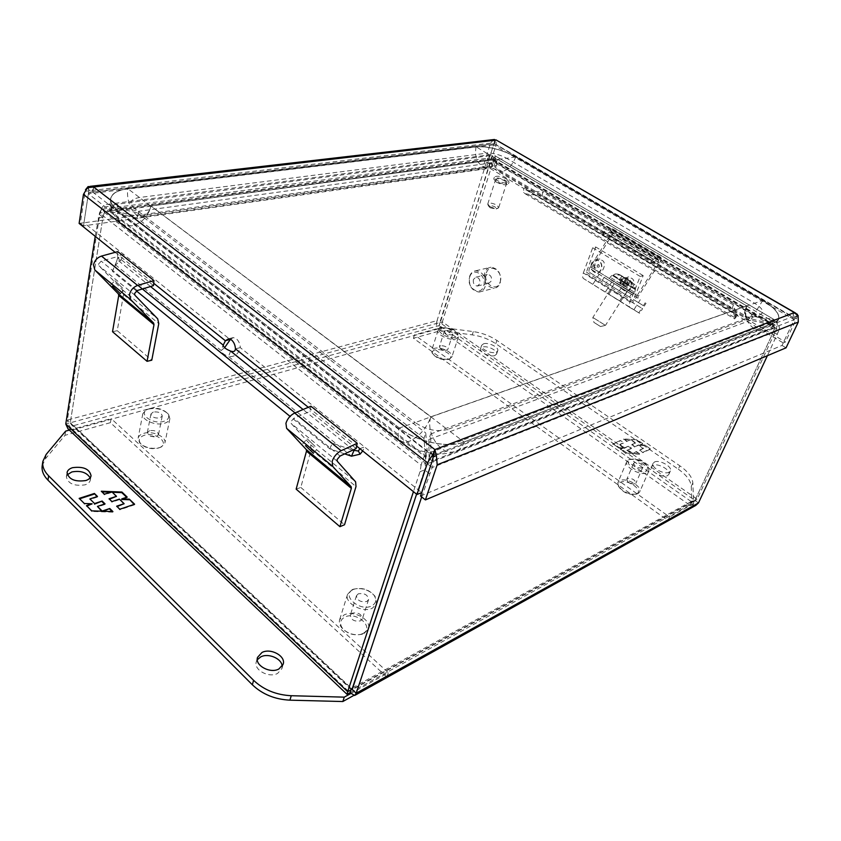 <?xml version="1.0" encoding="UTF-8"?>
<svg xmlns="http://www.w3.org/2000/svg" width="841" height="841" viewBox="0 0 841 841"><rect width="100%" height="100%" fill="white"/><g stroke="black" fill="none" stroke-linecap="round" stroke-linejoin="round"><path stroke-width="0.63" stroke-dasharray="4.21 3.15" d="M628.626 459.796L629.11 459.596C637.257 458.629 643.775 461.457 648.653 468.08L648.8 471.065L647.097 472.726C640.884 476.353 623.801 466.86 626.818 461.52L628.626 459.796M637.951 493.667L639.665 491.974C642.703 486.455 626.03 477.068 619.743 480.674L617.925 482.45L618.156 485.709C622.866 492.111 629.184 494.876 637.1 494.014L637.951 493.667M630.035 459.47L630.466 459.291C637.751 458.429 643.575 460.963 647.938 466.881L646.54 471.023C639.57 474.892 622.172 462.634 630.035 459.47M636.532 493.961C644.153 490.492 627.197 478.476 620.28 482.345C618.482 483.302 618.009 484.805 618.871 486.855C623.076 492.563 628.711 495.034 635.785 494.266L636.532 493.961M627.565 478.518L626.818 479.233L627.849 481.83L633.294 484.216L635.901 483.207C635.06 479.748 632.274 478.182 627.565 478.518M634.408 462.539L633.672 463.244C634.556 466.66 637.373 468.216 642.114 467.922L642.829 467.218C641.956 463.812 639.149 462.245 634.408 462.539M148.426 409.073C156.699 407.601 163.417 409.357 168.568 414.35L169.871 418.713C169.346 420.805 167.538 422.329 164.426 423.275C155.564 426.208 141.025 419.764 142.812 413.73L145.787 410.135L148.426 409.073M159.475 447.685L161.525 446.865L164.889 443.007C166.697 436.836 152.578 430.455 143.716 433.388C140.51 434.377 138.649 435.974 138.124 438.182L139.711 442.944C145.009 447.748 151.601 449.325 159.475 447.685M149.498 408.652C156.899 407.338 162.902 408.915 167.517 413.373C169.903 416.947 168.673 419.596 163.806 421.341C153.051 424.873 137.966 414.14 147.143 409.599L149.498 408.652M158.392 448.064L160.232 447.328C169.977 442.713 155.196 431.643 144.326 435.291C139.217 437.162 138.019 440.011 140.752 443.838C145.482 448.127 151.359 449.536 158.392 448.064M149.635 430.634L147.322 432.6L150.486 436.216L156.226 436.574L158.507 434.629C157.772 431.412 154.818 430.077 149.635 430.634M153.293 412.016L150.97 413.94C151.748 417.125 154.744 418.461 159.958 417.924L162.25 416.022C161.493 412.836 158.507 411.501 153.293 412.016M698.493 502.907L694.908 500.406L697.168 499.155L689.557 505.01L695.707 505.462M67.942 428.742L72.946 429.825C69.635 427.165 67.785 423.906 67.385 420.037L70.276 422.771L65.766 424.001M99.69 214.781L102.928 217.314L104.578 211.827L101.341 209.293L99.69 214.781L67.385 420.037L437.047 320.652C435.922 323.964 436.342 326.697 438.319 328.863C440.274 327.601 441.62 325.267 442.345 321.882L439.801 322.566L437.047 320.652L487.696 158.182L490.724 159.969L439.359 325.541L439.801 322.566L694.908 500.395L691.176 501.53L689.557 505.01L438.319 328.863L439.359 325.541L73.619 425.641L70.276 422.771L71.506 424.842L73.619 425.641L351.433 688.358L351.128 689.504L351.843 689.399L70.266 422.781L439.79 322.566L489.882 163.974L491.67 160.21L494.287 159.864L492.49 163.617L442.345 321.882L697.168 499.155L775.549 331.144L776.905 326.413L774.687 327.275L773.331 332.027L694.908 500.406L352.053 689.305M350.886 690.009L351.433 688.358L352.558 687.738M352.106 689.746L351.433 688.358M777.357 334.413L773.331 332.027L774.982 327.822L779.018 330.208L767.391 355.701M421.688 496.936L432.169 467.522L430.466 466.198M352.579 687.728L691.176 501.53L693.678 501.425L694.908 500.406L773.331 332.027L775.549 331.144M438.319 328.863L72.946 429.825L73.619 425.641M430.455 466.187L427.312 463.738L424.61 469.898L425.725 463.402L421.12 465.199L419.995 471.717L413.446 491.649M95.222 236.332L99.49 213.015L104.326 212.374L102.928 217.325L70.266 422.781L102.928 217.314M429.446 473.693L424.61 469.898L416.589 494.172M430.897 451.281L430.97 452.269C433.546 456.589 433.935 461.677 432.169 467.522L779.018 330.208C780.059 326.224 778.451 323.186 774.214 321.083L430.97 452.269L427.312 463.738L774.982 327.822L772.301 325.215L774.214 321.083L752.706 316.079L430.655 433.998L430.897 451.281L429.141 457.809L772.301 325.215L750.824 320.232L752.706 316.079M419.995 471.717L424.6 469.898L416.579 494.161M423.959 438.403L137.02 218.071L137.892 213.004L110.339 206.266C104.852 206.287 101.246 208.536 99.49 213.015L421.12 465.199C422.697 459.312 424.737 454.729 427.239 451.47L110.339 206.266L109.509 211.354L104.326 212.374L425.725 463.402L425.409 457.01L427.239 451.47L425.746 432.936L423.959 438.403L425.399 456.032L427.217 450.492M101.341 209.293C102.455 206.056 104.536 204.384 107.585 204.3L110.938 205.015L492.143 155.364L490.85 154.681L487.696 158.182L101.341 209.293M494.287 159.864C495.36 157.309 495.549 155.911 494.865 155.68L775.139 320.169C777.137 321.146 777.725 323.228 776.905 326.413L494.287 159.864M137.892 213.004L425.746 432.936M493.215 162.681L492.143 155.364L490.724 159.969L104.578 211.827L108.132 209.966L110.118 210.092L110.938 205.015L138.628 211.301L137.745 216.358L491.974 166.571L493.215 162.681L138.628 211.301M751.791 314.366L773.499 319.811L771.586 323.922L774.687 327.275L491.67 160.21L493.183 159.779L494.403 155.932L496.285 163.469L495.044 167.348L749.92 318.508L751.791 314.366L496.285 163.469M750.824 320.232L428.868 439.454L430.655 433.998M428.868 439.454L429.068 456.81M111.79 206.592L110.959 211.69L109.509 211.354L425.409 457.01L425.399 456.032M110.959 211.69L137.02 218.071M491.974 166.571L490.934 159.201L110.118 210.092L137.745 216.358M772.374 319.548L770.472 323.659L493.246 160.158L494.455 156.31M770.472 323.659L749.92 318.508M495.044 167.348L493.246 160.158M122.733 288.232L114.881 280.673L122.733 288.232M117.772 251.617L117.456 256.631L101.193 261.141L98.544 264.074L98.986 265.777L122.323 289.693L123.511 294.518L117.246 330.692L112.526 331.722M117.246 330.692L151.779 360.19M153.525 285.625L117.456 256.631M351.895 589.772L353.241 589.236C361.893 587.396 369.167 589.741 375.065 596.29L376.621 603.712L372.51 608.075C362.902 613.478 343.98 602.965 347.564 594.314L351.895 589.772M364.216 633.378L368.326 628.921C371.974 620.08 353.64 609.672 343.969 615.013L339.648 619.649C338.86 622.298 339.554 625.01 341.719 627.796C347.238 633.557 353.935 635.722 361.809 634.293L364.216 633.378M353.367 589.52L354.566 589.036C362.313 587.386 368.821 589.499 374.087 595.354C376.905 599.822 376.137 603.323 371.796 605.867C359.864 612.29 340.479 594.86 353.367 589.52M362.744 633.578C375.202 627.733 356.332 610.818 344.663 617.168C339.974 619.933 339.312 623.749 342.665 628.595C347.585 633.736 353.556 635.67 360.589 634.398L362.744 633.578M352.106 613.173L350.329 615.076C350.991 619.943 354.408 621.867 360.579 620.816L362.313 618.955C361.683 614.077 358.277 612.153 352.106 613.173M358.245 593.841L356.468 595.712C357.173 600.548 360.631 602.461 366.844 601.462L368.579 599.633C367.906 594.797 364.458 592.873 358.245 593.841M315.07 446.382L307.207 438.792L315.07 446.382M310.907 406.203L309.993 411.417L293.793 418.292L290.891 421.688L291.112 423.38L310.623 444.763L311.181 449.546L300.794 487.433L296.148 489.147M300.794 487.433L344.516 524.773M356.163 448.537L309.993 411.417M483.554 343.79C488.432 342.045 499.312 347.417 497.714 350.813L495.864 352.305C491.028 354.114 480.032 348.689 481.651 345.315L483.554 343.79M494.718 355.606L496.579 354.103C498.177 350.697 487.317 345.315 482.45 347.081L480.537 348.616C478.918 352.001 489.882 357.425 494.718 355.606M654.424 462.045C659.27 459.249 672.758 466.776 670.372 470.981L669.11 472.211C664.316 475.081 650.692 467.48 653.11 463.317L654.424 462.045M667.586 475.617L668.847 474.387C671.244 470.172 657.778 462.645 652.931 465.441L651.617 466.723C649.199 470.897 662.782 478.508 667.586 475.617M678.319 469.204C686.414 474.923 690.724 480.632 691.26 486.319L692.059 507.102L667.933 520.537L413.446 338.261L440.537 330.713L472.221 334.865C480.957 336.127 488.8 339.081 495.77 343.696L678.319 469.204L679.843 465.819C687.959 471.549 692.29 477.236 692.837 482.913L693.667 503.633L692.059 507.102M440.537 330.713L441.588 327.412L473.304 331.596C482.051 332.878 489.914 335.822 496.894 340.437L679.843 465.819M413.446 338.261L414.476 334.897L441.588 327.412M667.933 520.537L669.552 516.994L414.476 334.897M693.667 503.633L669.552 516.994M643.06 452.237L650.335 448.821L644.9 445.089L640.001 444.773L642.671 443.554L637.226 439.811L623.833 438.939L627.039 441.157L630.729 439.507L635.575 442.839L631.896 444.521L634.902 446.592L638.571 444.91L643.46 448.274L639.801 449.977L642.86 452.7L639.801 449.977M620.406 440.474L612.879 443.817L618.293 447.601L623.297 447.906L620.532 449.157L626.04 453.005L639.675 453.825L636.406 451.554L632.684 453.288L627.775 449.872L631.496 448.158L628.479 446.066L624.758 447.769L619.88 444.374L623.623 442.702L620.406 440.474L623.623 442.702M644.9 445.089L650.335 448.821M650.135 449.294L642.86 452.7M639.602 450.45L643.46 448.274M643.26 448.747L638.571 444.91M638.372 445.383L634.902 446.592M634.703 447.065L631.896 444.521M631.696 444.984L635.575 442.839M635.375 443.312L630.729 439.507M630.529 439.969L627.039 441.157M626.839 441.63L623.833 438.939M623.633 439.412L637.226 439.811M637.026 440.285L642.671 443.554M642.471 444.027L640.001 444.773M639.801 445.246L644.7 445.551M618.293 447.601L612.879 443.817M612.679 444.29L620.206 440.936M623.423 443.165L619.88 444.374M619.68 444.847L624.758 447.769M624.558 448.242L628.479 446.066M628.28 446.539L631.496 448.158M631.297 448.631L627.775 449.872M627.575 450.345L632.684 453.288M632.485 453.762L636.406 451.554M636.195 452.027L639.675 453.825M639.465 454.298L626.04 453.005M625.841 453.478L620.532 449.157M620.343 449.63L623.297 447.906M623.097 448.379L618.093 448.074M489.641 206.392C493.194 208.253 496.085 208.799 498.314 208.032L498.734 207.538L496.842 205.12C492.437 202.965 489.409 202.586 487.769 203.995L489.641 206.392M504.726 180.794L506.66 183.159C505.031 184.484 501.982 184.074 497.504 181.919L495.591 179.575C497.22 178.25 500.269 178.649 504.726 180.794M490.261 207.843L496.158 208.957L495.17 206.97C491.522 205.309 489.473 205.193 489.02 206.634L490.261 207.843M496.306 182.108C502.256 184.978 506.324 185.525 508.49 183.759L505.914 180.615C499.975 177.766 495.927 177.22 493.762 178.986L496.306 182.108M506.471 178.881L509.057 182.024C506.892 183.78 502.823 183.222 496.863 180.363L494.319 177.241C496.484 175.485 500.532 176.032 506.471 178.881M230.466 339.249L233.346 337.598L236.342 338.744C238.749 340.878 240.053 343.832 240.274 347.627L421.667 492.584M420.542 496.011L782.035 345.43L794.198 319.696L792.043 316.868L794.198 319.685L795.575 316.794C793.084 316.216 792.569 314.87 794.03 312.726L792.043 316.868L494.235 143.748L493.551 144.873L494.298 143.79L92.836 192.19C90.355 191.78 88.873 192.326 88.368 193.808L91.227 192.011L92.836 192.19L93.614 187.017C93.698 189.919 92.142 190.981 88.915 190.171L83.995 222.739L230.234 339.606M434.355 451.207L432.421 460.269M88.316 187.448L88.915 190.171L83.522 225.872L486.024 168.789L493.551 144.883L88.379 193.798L432.2 460.921L434.166 451.817M87.496 187.701L88.915 190.171C92.142 190.97 93.698 189.919 93.593 187.007L92.825 192.179L432.989 455.275L434.881 449.599M434.082 452.153L433.651 454.518M433.609 454.907L434.334 451.291M494.371 143.99L495.58 140.142C494.95 142.339 494.561 143.023 494.403 142.182L493.551 144.873L494.413 142.182C494.529 142.844 494.781 142.602 495.181 141.435L494.382 143.99M783.234 342.907L785.41 342.003L737.851 313.735L737.578 315.133L736.443 314.103L735.139 317.845L732.122 308.658L542.003 195.848L525.194 193.777L523.638 192.589L523.712 188.437L486.771 166.444L493.562 144.883L794.198 319.685L783.234 342.907L523.712 188.437L526.256 188.006L489.357 166.087L496.158 144.568L496.001 140.079L494.413 142.182L493.909 139.543M794.02 312.726C792.558 314.86 793.084 316.205 795.575 316.784L794.198 319.685L432.221 460.921M798.109 315.522L795.575 316.794L797.194 314.597M782.035 345.43L786.051 347.827M359.843 448.642L364.574 446.96L362.702 450.934M230.623 351.086L228.521 356.5C234.513 357.194 238.434 354.24 240.274 347.627L235.438 348.836M136.421 290.923L112.379 271.286L115.543 264.915L120.221 260.941L123.879 254.613L119.002 255.412L117.782 257.535L120.221 260.941M224.61 347.69L221.162 350.529C221.32 352.61 223.769 354.597 228.521 356.5L351.506 456.19M115.154 252.332L153.724 283.27M83.995 222.739L79.117 223.422M92.836 192.19L93.635 187.017M83.522 225.872L80.337 223.317L85.488 189.74M493.825 139.564L490.534 143.128L483.049 167.023L486.024 168.789M483.049 167.023L80.337 223.317M495.591 140.142L494.371 144M486.771 166.444L489.357 166.087M542.003 195.848L542.792 192.221L528.663 190.518L527.906 194.145L735.139 317.845L734.592 318.939L735.591 314.545L737.851 313.735L526.256 188.006L526.235 189.393L523.638 192.589M797.489 314.881L796.374 318.844L785.41 342.003M344.694 453.888L329.819 448.852L290.019 416.348M117.782 257.535L115.543 264.915L221.162 350.529L223.233 345.125M732.122 308.658L733.405 304.926L736.443 314.103L526.235 189.393M737.578 315.133L734.761 318.728M329.819 448.852L332.269 443.154L352.768 450.124M150.539 286.529L117.319 259.743L112.379 271.286M114.176 266.05L137.945 285.351M295.002 412.889L332.269 443.154M733.405 304.926L542.792 192.221M257.304 659.733L256.316 661.793C253.372 669.825 268.941 678.361 277.614 673.399L281.882 668.658L282.145 666.303M67.301 474.776L66.376 476.805C67.942 483.67 74.155 486.35 85.015 484.847C88.084 483.806 89.861 482.219 90.334 480.074L90.134 477.814M42.208 465.693L45.509 458.713L64.978 435.323L110.413 422.666L386.849 677.026L353.609 695.528M65.64 431.128L64.978 435.323M386.849 677.026L388.332 672.747L350.676 693.604M110.413 422.666L111.138 418.576L388.332 672.747M69.372 430.098L111.138 418.576M84.352 503.517L79.18 498.377M79.075 498.986L79.611 498.808M96.946 496.653L97.377 497.073L97.482 496.474M97.377 497.073L89.808 499.543M104.505 504.064L104.936 504.484L105.051 503.885M104.936 504.484L97.367 507.007M101.624 511.202L102.16 511.223M102.087 511.654L103.264 511.254M112.168 511.559L112.799 512.18L112.915 511.58M112.799 512.18L91.658 511.475L91.764 510.865M91.658 511.475L86.486 505.641M86.381 506.24L86.917 506.061M91.995 504.39L84.247 504.116M134.066 504.4L134.613 504.211M134.486 504.81L119.716 509.835L119.832 509.236M119.716 509.835L116.689 506.166M116.573 506.766L117.109 506.587M123.995 504.264L119.39 499.112M119.275 499.701L111.853 502.182L111.969 501.583M111.853 502.182L109.067 498.766M108.962 499.365L109.498 499.186M116.384 496.905L111.821 491.796M111.716 492.395L104.295 494.823L104.4 494.224M104.295 494.823L101.319 491.228M101.204 491.817L101.961 491.848M110.623 492.195L112.295 492.258M126.634 497.273L127.065 497.683L127.18 497.084M127.065 497.683L121.693 499.47M469.625 276.321C470.802 272.999 472.863 271.138 475.806 270.749C483.302 272.106 486.413 277.383 485.162 286.581C483.985 289.819 481.977 291.648 479.139 292.069C471.591 290.828 468.416 285.583 469.625 276.321M500.227 282.828C501.52 273.745 498.429 268.542 490.965 267.217C488.032 267.606 485.972 269.446 484.784 272.736C483.554 281.872 486.697 287.044 494.214 288.253C497.052 287.832 499.06 286.024 500.227 282.828M469.709 277.036C472.81 266.029 487.486 275.596 483.596 286.213C480.337 297.178 465.903 287.506 469.709 277.036M500.111 282.103C504.022 271.632 489.441 262.234 486.319 273.104C482.482 283.428 496.831 292.92 500.111 282.103M484.984 276.689C484.469 280.505 485.772 282.671 488.905 283.186L491.428 280.915C491.953 277.11 490.66 274.933 487.538 274.397L484.984 276.689M473.399 279.475C472.894 283.322 474.208 285.52 477.341 286.045L479.875 283.753C480.39 279.916 479.086 277.719 475.953 277.162L473.399 279.475M117.772 210.418L399.233 427.901C416.568 441.777 448.442 448.537 464.306 441.882L775.013 322.481L778.629 319.517C780.175 314.092 774.845 307.68 762.629 300.279L515.785 156.868C501.783 149.467 488.547 146.082 476.059 146.702L127.937 188.647C117.719 189.992 111.969 193.251 110.697 198.402C110.108 202.229 112.473 206.234 117.772 210.418C116.888 217.262 118.865 222.056 123.711 224.799L131.501 225.903C141.614 223.401 148.09 216.757 150.938 205.961L497.525 159.327L746.734 305.851L430.939 416.768L150.938 205.961C149.404 213.151 146.208 216.757 141.351 216.789C133.225 216.715 125.614 200.684 127.937 188.647M399.275 427.953L117.835 210.481C112.536 206.308 110.182 202.303 110.77 198.487C112.032 193.346 117.772 190.098 127.969 188.752L476.08 146.786C488.547 146.166 501.762 149.54 515.733 156.931L762.566 300.342C774.761 307.732 780.091 314.135 778.535 319.548L774.929 322.502L464.211 441.914C448.379 448.547 416.568 441.809 399.275 427.953L117.835 210.481M497.546 159.38L150.844 206.013L430.981 416.894L746.734 305.903L497.546 159.38L150.875 205.992L430.834 416.936L746.766 305.945L497.525 159.433L506.66 158.308L754.65 303.265L762.566 300.342M127.969 188.752L127.958 188.815C117.761 190.171 112.021 193.419 110.76 198.56C110.171 202.376 112.526 206.381 117.814 210.555L134.497 208.452C128.484 202.933 130.092 199.285 139.301 197.519L486.666 153.199L476.08 146.786M150.833 206.087L134.497 208.452L415.202 422.571L399.254 428.037C416.547 441.882 448.348 448.621 464.19 441.988L464.211 441.914M774.929 322.502L464.19 441.988L447.37 429.52C436.963 432.19 426.24 429.867 415.202 422.571L430.855 416.863M430.981 416.894L447.37 429.52L760.674 314.345L774.897 322.566L778.514 319.601C780.059 314.198 774.74 307.795 762.545 300.395L515.712 156.983C501.741 149.593 488.526 146.218 476.069 146.839L127.958 188.815L150.865 206.066M746.734 306.008L760.674 314.345C764.627 312.053 762.619 308.363 754.65 303.265L746.734 305.903M515.733 156.931L506.66 158.308C499.596 154.555 492.921 152.852 486.666 153.199L497.462 159.359M623.591 290.166C616.852 286.339 621.531 274.25 628.143 278.56C634.955 282.418 630.151 294.55 623.591 290.166M594.261 272.085C587.722 268.374 592.18 256.379 598.592 260.563C605.215 264.295 600.632 276.342 594.261 272.085M627.071 285.036C626.072 283.491 626.366 282.744 627.954 282.786C628.952 284.332 628.658 285.078 627.071 285.036M597.678 267.028C596.7 265.514 596.984 264.768 598.519 264.789C599.496 266.303 599.212 267.049 597.678 267.028M619.439 294.371L611.764 289.651L619.439 294.371M611.985 296.169L619.691 300.899L611.985 296.169M638.834 312.82L630.119 307.606C629.005 306.765 628.984 304.884 630.077 301.961L640.19 276.458L643.197 275.617L633.084 301.046L633.094 302.928L641.767 308.226L638.834 312.82L639.654 313.283L642.566 308.71L641.767 308.226M630.077 301.961L583.328 272.968C582.34 275.859 582.435 277.751 583.633 278.634L639.654 313.283M583.328 272.968L592.695 247.748L595.785 247.012L586.419 272.158L586.513 274.05L642.566 308.71M640.19 276.458L592.695 247.748M643.197 275.617L595.785 247.012M440.716 328.284C448.127 327.548 453.94 329.693 458.135 334.697L458.419 336.884L455.864 338.881C449.651 341.036 436.164 334.518 438.066 330.324L440.716 328.284M449.294 359.065L451.848 357.005C453.772 352.684 440.589 346.229 434.334 348.395L431.685 350.497L432.043 352.884C436.332 357.888 442.082 359.948 449.294 359.065M441.819 327.874C448.453 327.223 453.646 329.136 457.399 333.604C458.208 335.391 457.536 336.631 455.359 337.336C448.379 339.69 434.545 330.997 440.821 328.253L441.819 327.874M448.179 359.443L448.947 359.149C455.538 356.342 441.893 347.48 434.829 349.909C432.547 350.665 431.864 352.001 432.779 353.924C436.605 358.392 441.746 360.232 448.179 359.443M440.505 345.777L439.412 346.639L440.232 348.447L446.098 350.34L447.832 349.351C447.086 346.818 444.647 345.619 440.505 345.777M445.415 330.387L444.321 331.228C445.099 333.74 447.57 334.928 451.733 334.802L452.805 333.961C452.038 331.459 449.578 330.271 445.415 330.387M610.766 281.504L630.634 293.74L610.766 281.504M627.165 284.542L635.071 289.388L633.998 288.715L631.612 282.008L620.216 274.975C617.925 273.682 615.559 273.756 613.1 275.196L613.215 275.995L614.571 276.142C617.01 274.702 619.375 274.629 621.657 275.911L634.188 284.153L635.06 289.388L627.144 284.531L629.762 280.862M626.398 291.133L614.256 283.638L626.398 291.133M593.462 317.845L605.457 325.404L593.462 317.845M594.272 322.597L600.506 326.529L594.272 322.597M624.201 277.467L621.583 281.136L623.454 282.292L623.801 281.809L614.571 276.142M621.951 275.995L619.544 279.801L627.901 285.004L619.901 280.074L620.521 280.452L622.729 276.51M619.544 279.801L622.803 281.798L625.21 277.982M628.301 279.906L626.082 283.859L624.211 282.692L626.608 278.855M630.477 281.388L628.08 285.162L624.852 283.186L627.239 279.412M625.883 278.518L623.801 281.809M613.1 275.196L621.257 280.179L623.349 276.868M622.803 281.798L624.211 282.692M621.257 280.179L620.973 280.705M635.312 288.841L627.039 283.785L629.131 280.495M624.852 283.186L623.454 282.292M628.08 285.162L627.144 284.531M622.214 281.493L620.763 283.774L618.45 282.355L619.901 280.074L612.711 275.669M618.45 282.355L619.523 283.028L620.963 280.747M633.998 288.715L626.86 284.332L625.399 286.623L623.076 285.194L624.527 282.912M623.076 285.194L622.014 284.521L623.465 282.229M622.014 284.521L619.701 283.102L621.152 280.81M619.701 283.102L620.763 283.774M627.901 285.004L626.45 287.286L625.399 286.623M619.523 283.028L621.825 284.447L623.276 282.166M621.825 284.447L622.887 285.12L624.327 282.839M622.887 285.12L625.189 286.529L626.64 284.258M625.189 286.529L624.138 285.866L625.588 283.585M624.138 285.866L626.45 287.286M591.633 267.606L612.195 234.881C613.898 231.811 614.109 229.845 612.826 228.962L611.785 229.025L659.407 257.083L660.406 256.989C661.604 257.819 661.32 259.795 659.544 262.918L638.308 296.305L591.633 267.606L591.36 269.488L611.67 282.103L609.872 284.952L589.53 272.389C588.521 271.391 588.795 269.53 590.35 266.797L610.944 233.987L610.808 232.021L602.808 234.786L650.503 263.159L651.575 260.121L659.407 257.083M611.785 229.025L603.785 231.78L602.808 234.786M591.36 269.488L637.962 298.198L638.308 296.305M637.962 298.198L611.67 282.103M611.165 232L658.671 260.079L650.503 263.159M658.671 260.079L658.387 262.077L637.11 295.548L590.35 266.797M645.247 302.76L643.386 305.672L636.08 301.152C635.144 300.205 635.491 298.334 637.11 295.548M603.785 231.78L651.575 260.121M643.386 305.672L609.872 284.952M606.372 282.797L629.52 297.094L606.372 282.797L608.201 279.895L604.143 277.414L631.36 294.203L608.201 279.895M72.946 429.825L349.982 692.742L689.557 505.01M98.103 217.998L102.928 217.325M486.855 162.176L489.872 163.963M492.49 163.617L489.882 163.974M771.165 324.931L773.079 320.81M111.559 210.439L112.379 205.362M492.237 155.753L491.028 159.59M691.176 501.53L439.359 325.541M137.23 290.544L101.193 261.141M123.511 294.518L158.77 323.638M122.323 289.693L157.677 318.813M134.949 295.275L98.986 265.777M340.058 456.043L293.793 418.292M311.181 449.546L355.995 486.571M310.623 444.763L355.617 481.819M337.252 461.236L291.112 423.38M691.26 486.319L692.837 482.913M495.77 343.696L496.894 340.437M472.221 334.865L473.304 331.596M433.01 455.265L792.043 316.868M308.311 407.296L356.668 446.098M490.534 143.128L85.13 191.285M796.374 318.844L496.158 144.568M353.22 449.914L303.075 409.493M45.509 458.713L46.15 454.434M464.306 441.882C462.203 447.559 458.65 450.892 453.614 451.88C439.959 454.949 425.273 431.98 430.939 416.768C426.303 428.584 419.06 436.784 409.199 441.378L402.145 441.767C398.129 439.864 397.162 435.239 399.233 427.901M762.629 300.279C756.889 311.265 751.412 317.036 746.188 317.583C743.728 316.5 743.907 312.589 746.734 305.851C740.879 317.499 752.821 333.73 765.068 330.555C769.568 329.504 772.879 326.813 775.013 322.481M476.059 146.702C474.208 158.55 477.961 165.624 487.307 167.937C492.101 167.758 495.507 164.889 497.525 159.327C495.748 165.698 496.526 169.693 499.848 171.333C506.187 171.879 511.507 167.054 515.785 156.868M627.985 278.791C621.636 274.618 617.105 286.308 623.602 289.977C629.909 294.224 634.566 282.481 627.985 278.791M598.445 260.794C592.285 256.736 587.964 268.342 594.272 271.895C600.4 276.027 604.826 264.368 598.445 260.794M631.013 278.087C637.51 279.78 631.77 294.297 626.766 288.926C620.332 287.244 625.967 272.778 631.013 278.087M627.05 285.225C628.942 285.278 629.299 284.384 628.101 282.555C626.209 282.502 625.862 283.396 627.05 285.225M601.536 260.163C607.822 261.761 602.345 276.174 597.478 270.918C591.244 269.33 596.616 254.96 601.536 260.163M597.667 267.217C599.507 267.249 599.833 266.366 598.676 264.558C596.837 264.537 596.511 265.42 597.667 267.217M623.885 286.266C622.55 284.216 622.95 283.217 625.063 283.27C626.398 285.33 626.009 286.329 623.885 286.266M594.461 268.184C593.157 266.166 593.536 265.178 595.575 265.209C596.879 267.228 596.511 268.226 594.461 268.184M630.119 307.606L583.633 278.634M633.956 309.677L636.837 305.136M605.457 291.922L608.295 287.443M592.916 284.205L595.754 279.706M633.094 302.928L586.513 274.05M586.419 272.158L633.084 301.046M610.419 279.538L633.672 293.866L610.419 279.538M611.375 278.024L634.64 292.342L611.375 278.024M621.657 275.911L627.06 279.275M630.298 281.251L632.337 282.429M630.824 281.451L625.473 278.119M622.214 276.132L620.216 274.975M624.506 282.166L633.841 287.895M613.804 276.363L621.615 281.146L613.772 276.353M612.195 234.881L659.544 262.918M597.331 277.204L599.128 274.345M658.335 260.111L610.808 232.021M610.944 233.987L658.387 262.077M589.53 272.389L636.08 301.152M638.445 302.613L640.274 299.732M612.448 286.539L614.256 283.68M627.144 291.627L625.326 294.497M619.354 290.818L621.205 287.906M648.8 471.065L639.665 491.974M630.466 459.291L629.11 459.596M647.938 466.881L648.653 468.08M633.672 463.244L626.818 479.233M627.849 481.83L630.361 483.533L633.294 484.216M626.818 461.52L617.925 482.45M635.785 494.266L637.1 494.014M618.871 486.855L618.156 485.709M642.829 467.218L635.901 483.207M169.871 418.713L164.889 443.007M167.517 413.373L168.568 414.35M160.232 447.328L161.525 446.865M150.97 413.94L147.322 432.6M150.486 436.216L154.134 436.868M142.812 413.73L138.124 438.182M147.143 409.599L145.787 410.135M140.752 443.838L139.711 442.944M162.25 416.022L158.507 434.629M355.301 695.129L354.681 695.475M351.412 688.422L350.581 690.104M107.585 204.3L490.85 154.681M494.865 155.68L775.139 320.169M425.714 458.944L426.555 453.562M493.867 157.624L492.416 159.485M693.678 501.425L352.158 689.715M351.128 689.504L71.506 424.842M108.132 209.966L490.965 158.917M492.931 159.454L772.669 324.363M120.368 293.635L124.426 289.441M110.781 284.899L114.881 280.673M376.621 603.712L368.326 628.921M354.566 589.036L353.241 589.236M374.087 595.354L375.065 596.29M356.468 595.712L350.329 615.076M347.564 594.314L339.648 619.649M360.589 634.398L361.809 634.293M342.665 628.595L341.719 627.796M368.579 599.633L362.313 618.955M313.42 453.236L317.824 448.337M302.771 443.712L307.207 438.792M496.579 354.103L497.714 350.813M668.847 474.387L670.372 470.981M480.537 348.616L481.651 345.315M651.617 466.723L653.11 463.317M498.734 207.538L506.66 183.159M496.158 208.957L498.314 208.032M508.49 183.759L509.057 182.024M487.769 203.995L495.591 179.575M489.02 206.634L487.812 204.626M493.762 178.986L494.319 177.241M233.346 337.598L228.5 338.765M91.227 192.011L494.235 143.748M494.298 143.79L792.884 317.162M525.194 193.777L734.603 318.918L735.381 317.152M223.18 344.411L222.371 347.375M734.592 318.939L735.055 318.35M527.191 190.055L736.979 314.881M256.316 661.793L257.535 657.368M66.376 476.805L67.07 472.516M281.882 668.658L283.154 664.253M90.334 480.074L91.07 475.806M475.806 270.749L490.965 267.217M477.341 286.045L488.905 283.186M479.139 292.069L494.214 288.253M475.953 277.162L487.538 274.397M110.697 198.402C109.467 212.994 117.13 219.827 123.711 224.799L402.145 441.767L419.165 450.513L432.148 453.499C439.612 454.445 446.771 453.898 453.614 451.88L765.068 330.555C769.515 330.103 774.035 326.424 778.629 319.517M746.734 305.851C745.242 312.558 745.441 316.721 747.313 318.34L748.889 319.895L746.188 317.583L499.848 171.333C495.16 168.789 490.976 167.653 487.307 167.906L140.794 217.073C139.785 218.586 149.551 214.876 150.938 205.961M619.691 300.899L622.582 296.337M608.884 294.203L611.764 289.651M458.419 336.884L451.848 357.005M457.399 333.604L458.135 334.697M448.947 359.149L450.156 358.729M444.321 331.228L439.412 346.639M440.232 348.447L442.902 350.224L446.098 350.34M438.066 330.324L431.685 350.497M440.821 328.253L439.591 328.705M432.779 353.924L432.043 352.884M452.805 333.961L447.832 349.351M631.612 282.008L617.557 274.04C614.529 273.63 612.09 274.713 610.219 277.267L609.252 278.791C608.516 279.506 608.958 280.358 610.566 281.346L627.785 292.016C634.682 296.169 631.759 294.245 633.672 293.866L634.64 292.342C635.975 288.127 635.828 285.404 634.188 284.153M614.256 283.638L592.81 317.551L593.946 322.45M626.966 291.491L605.457 325.404M600.506 326.529L605.457 325.383M612.826 228.962L660.406 256.989M644.195 306.166L646.046 303.265M602.335 280.295L604.143 277.414M629.52 297.094L631.36 294.203"/><path stroke-width="1.26" d="M355.301 695.129L695.707 505.462L698.493 502.907L356.206 693.226L354.681 695.475L349.982 692.742L347.091 694.372L347.669 691.712L352.043 689.305L356.206 693.226L421.688 496.936M413.446 491.649L347.669 691.712L65.766 424.001L67.942 428.742L346.807 694.109M349.982 692.742L350.886 690.009M416.589 494.172L352.158 689.715M767.391 355.701L698.493 502.907M65.766 424.001L95.222 236.332M416.579 494.161L352.043 689.305M130.733 299.648L94.854 270.024L118.329 293.835L153.63 323.07L130.733 299.648L129.493 294.55C130.618 290.103 133.33 287.075 137.609 285.446L101.467 256.084L117.772 251.617L153.945 280.568L137.609 285.446M94.854 270.024L93.498 264.926C94.539 260.552 97.188 257.598 101.467 256.084M112.442 286.108L120.347 293.667L112.442 286.108M153.63 323.07L153.998 324.679L147.059 361.325L151.779 360.19L158.77 323.638L157.677 318.813L134.949 295.275L134.539 293.572L137.23 290.544L153.525 285.625L153.945 280.568M147.059 361.325L112.526 331.722L118.739 295.443L118.329 293.835M332.679 466.356L286.613 428.332L306.303 449.567L351.223 486.781L332.679 466.356L332.174 461.32C333.835 456.589 336.81 453.068 341.099 450.744L294.676 413.036L310.907 406.203L357.246 443.291L341.099 450.744M286.613 428.332L285.929 423.265C287.454 418.597 290.376 415.181 294.676 413.036M305.483 445.677L313.399 453.267L305.483 445.677M351.223 486.781L351.349 488.358L339.911 526.676L344.516 524.773L355.995 486.571L355.617 481.819L337.252 461.236L337.094 459.554L340.058 456.043L356.163 448.537L357.246 443.291M339.911 526.676L296.148 489.147L306.492 451.154L306.303 449.567M230.466 339.249L225.399 340.773L228.5 338.765L231.496 339.922C233.893 342.066 235.207 345.031 235.438 348.836C235.238 351.38 233.64 352.127 230.623 351.086C225.861 349.183 223.401 347.196 223.233 345.125L225.399 340.773L153.724 283.27M432.421 460.269L420.542 496.011L425.399 499.911L786.051 347.827L798.288 322.071L798.109 315.522L794.009 312.726M433.651 454.518L432.232 460.931L433.609 454.907M356.668 446.098L417.01 494.508L421.667 492.584L432.211 460.921M434.334 451.291L434.892 449.588L93.624 187.007L87.496 187.701L83.448 194.397L79.117 223.422L115.154 252.332M85.488 189.74L88.116 186.555L93.593 186.996L495.591 140.142L493.825 139.564M417.01 494.508L427.522 462.75L432.779 454.655L433.525 456.936L436.374 455.423L437.194 464.789L425.399 499.911M432.779 454.655L434.881 449.609L436.374 455.423M434.881 449.599L434.355 451.207M362.702 450.934L360.127 454.161L351.506 456.19L353.987 450.534L353.22 449.914M230.234 339.606L224.61 347.69M88.116 186.555L88.316 187.448M496.011 139.911L797.394 314.324M359.843 448.642L358.361 451.06L360.127 454.161M358.361 451.06L352.768 450.124M351.506 456.19L344.694 453.888M290.019 416.348L136.421 290.923M137.945 285.351L295.002 412.889M278.897 668.984C270.203 673.925 254.602 665.389 257.535 657.368L261.971 652.479C270.749 647.696 286.129 656.201 283.154 664.253L278.897 668.984M282.145 666.303C282.082 658.724 268.437 652.732 260.752 656.884L257.304 659.733M85.74 480.558C74.87 482.04 68.647 479.359 67.07 472.516C67.553 470.308 69.372 468.7 72.547 467.68C83.417 466.271 89.588 468.973 91.07 475.806C90.597 477.951 88.831 479.528 85.74 480.558M90.134 477.814C86.655 472.348 80.557 470.392 71.842 471.948L67.301 474.776M353.609 695.528L342.834 701.531L289.914 700.164C274.891 699.407 262.371 694.288 252.353 684.784L47.979 480.158C43.417 475.47 41.493 470.645 42.208 465.693L42.807 461.656M342.834 701.531L344.263 697.147L291.249 695.717C276.195 694.939 263.643 689.809 253.593 680.316L48.641 475.827C44.068 471.139 42.134 466.335 42.849 461.394L46.15 454.434L65.64 431.128L69.372 430.098M350.676 693.604L344.263 697.147M94.402 493.457L79.18 498.377L84.352 503.517L92.1 503.791L86.486 505.641L91.764 510.865L112.915 511.58L109.772 508.5L102.192 511.055L97.472 506.398L105.051 503.885L102.15 501.047L94.581 503.549L89.903 498.944L97.482 496.474L94.402 493.457L96.946 496.653M119.832 509.236L134.613 504.211L129.335 499.155L121.798 498.881L127.18 497.084L121.924 492.038L101.319 491.228L104.4 494.224L111.821 491.796L116.5 496.316L109.067 498.766L111.969 501.583L119.39 499.112L124.111 503.664L116.689 506.166L119.832 509.236M79.611 498.808L94.297 494.056M94.581 503.549L89.903 498.944M94.476 504.148L102.15 501.047M102.045 501.646L104.505 504.064M101.624 511.202L97.472 506.398M103.264 511.254L109.772 508.5M109.656 509.099L112.168 511.559M86.917 506.061L92.1 503.791M129.335 499.155L134.066 504.4M117.109 506.587L124.111 503.664M109.498 499.186L116.5 496.316M101.961 491.848L110.623 492.195M112.295 492.258L121.808 492.637L121.924 492.038M121.808 492.637L126.634 497.273M129.23 499.754L121.693 499.47L121.798 498.881M153.998 324.679L118.739 295.443M351.349 488.358L306.492 451.154M793.999 312.715L434.892 449.588M437.194 464.789L798.288 322.071M235.438 348.836L308.311 407.296M427.522 462.75L83.448 194.397M303.075 409.493L230.623 351.086M223.233 345.125L150.539 286.529M47.979 480.158L48.641 475.827M252.353 684.784L253.593 680.316M289.914 700.164L291.249 695.717M350.581 690.104L351.401 689.652M433.588 455.811L434.408 451.06M90.092 186.345L494.519 139.48M495.917 139.848L795.723 313.157"/></g></svg>
